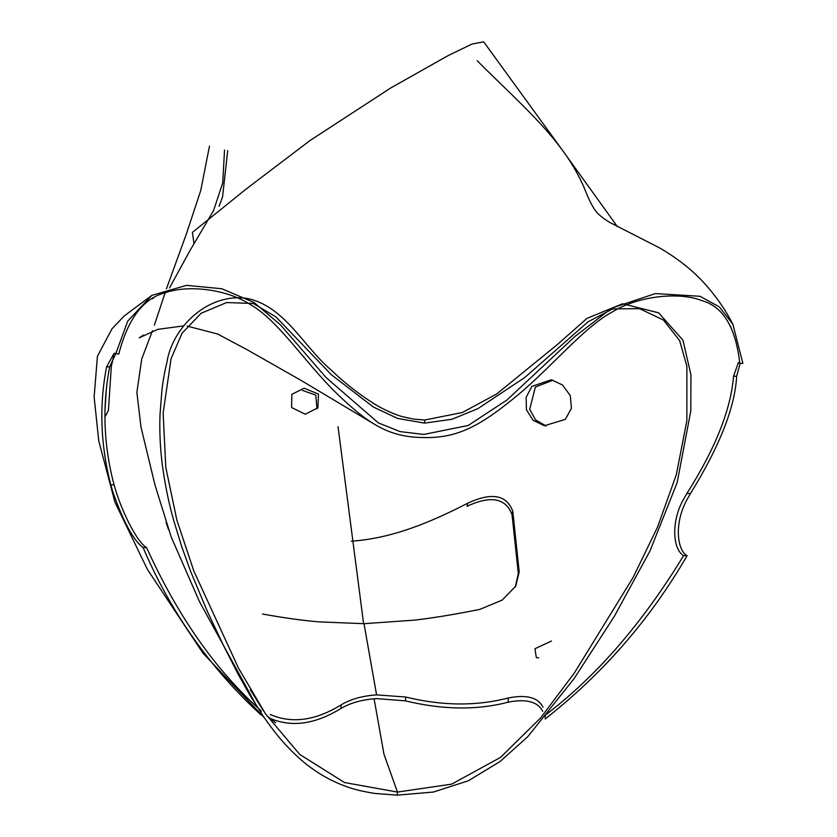 <?xml version="1.0" encoding="UTF-8"?>
<svg xmlns="http://www.w3.org/2000/svg" width="837" height="837" viewBox="0 0 837 837"><rect width="100%" height="100%" fill="white"/><g stroke="black" fill="none" stroke-linecap="round" stroke-linejoin="round"><path stroke-width="1.26" d="M740.159 363.342L736.654 376.252C734.98 407.316 719.59 446.393 690.494 493.495L686.309 500.924C674.057 524.14 677.238 550.327 687.083 555.716L683.578 555.663C672.624 549.051 671.274 521.953 682.689 500.871L686.905 493.432C715.363 448.569 730.91 409.502 733.547 376.211L738.339 362.672L739.751 363.331C735.807 327.591 723.241 306.708 702.044 300.661C679.811 291.768 639.029 295.398 612.004 312.117C584.268 327.183 553.006 365.392 519.578 393.578C480.919 425.782 457.818 438.41 423.48 437.531C389.686 437.217 369.274 424.987 336.192 392.961C304.961 362.348 277.779 320.048 250.744 304.814C226.461 288.828 187.645 284.706 165.287 292.741C143.43 298.202 127.935 318.635 118.791 354.03L114.104 353.329L106.592 366.815C99.08 405.275 100.471 444.604 110.787 484.811L114.062 484.853L116.301 492.386C123.97 515.801 137.519 542.345 146.621 547.628C177.747 616.252 215.894 670.636 261.081 710.78L260.788 714.725C209.752 667.748 170.528 612.035 143.117 547.576C133.501 540.44 123.468 522.026 112.995 492.334L110.787 484.811M739.751 363.331L742.869 363.384L732.846 324.16L719.328 306.917L700.098 296.298L655.381 293.567L611.931 308.1L575.071 336.369L506.992 399.971L468.218 425.468L423.71 434.455L400.107 431.599L378.387 422.926L326.012 377.487L280.5 324.913L254.009 302.471L221.857 288.765L186.505 285.344L151.895 295.356L127.789 321.031L115.673 353.988M512.045 514.765C505.872 498.036 490.859 495.222 466.983 506.312L467.737 503.204C491.717 492.062 506.73 494.772 512.788 511.344L519.202 571.828L518.312 573.366L512.045 514.765L512.788 511.344M515.289 586.894L518.312 573.366M542.7 711.324C537.793 701.657 526.253 698.613 508.059 702.191C476.954 710.32 442.742 709.87 405.443 700.851L376.504 698.602C362.212 699.565 350.337 702.871 340.889 708.531C315.11 724.329 291.454 727.583 269.943 718.292M683.578 555.663C642.46 623.209 596.404 676.338 545.442 715.039L545.054 717.309M545.149 718.983C602.964 673.639 650.276 619.223 687.083 555.716M553.058 380.155L535.366 387.039L529.706 409.303L535.534 419.86L546.163 425.991M270.225 714.495C291.831 723.89 315.476 720.667 341.161 704.827C350.577 699.188 362.39 695.861 376.577 694.867L405.725 697.033C442.156 705.947 476.379 706.261 508.373 697.953C526.661 694.365 538.201 697.462 542.993 707.255M262.734 715.436L260.778 714.735M105.002 410.224L106.236 390.45M316.982 408.874L315.79 395.106L302.492 390.44M519.202 571.828L515.738 586.141L502.19 600.087L479.81 609.399C454.753 614.421 432.97 617.999 414.451 620.133L364.011 623.691L319.336 621.891C302.607 620.51 283.67 617.884 262.525 614.013M351.299 541.215C366.522 540.147 382.143 537.228 398.15 532.458C418.5 526.442 441.695 516.691 467.737 503.204M531.851 386.401L551.301 379.768L562.485 384.978L570.3 395.587L571.43 408.31L565.341 419.368L544.353 425.74L533.043 420.268L526.442 409.753L526.128 397.366L531.851 386.401M538.672 657.861L536.339 657.589L534.927 648.738L551.489 641.027M143.117 547.576L146.621 547.628M115.59 353.915L109.678 366.868C102.135 405.788 103.6 445.127 114.062 484.853M168.593 529.716L166.113 522.539M113.79 355.767L111.321 366.365L108.423 410.392L105.546 415.958L104.928 415.769M305.285 414.231L291.611 407.535L291.81 394.321L304.134 388.232L318.499 394.091L317.882 407.786L305.285 414.231M139.507 337.593L143.619 335.03M374.097 698.79L383.953 754.158L397.449 792.074L397.219 795.15L375.269 793.486C363.279 791.656 353.57 789.312 346.131 786.466C330.238 780.785 315.57 772.216 302.126 760.77C284.936 745.767 274.316 732.155 263.373 716.367L250.378 695.945L238.472 674.81L223.73 645.997L207.545 611.837L190.815 571.922L181.65 546.415L173.709 520.447C169.116 504.449 165.423 486.653 162.608 467.056C160.244 449.459 159.375 432.07 159.993 414.89L161.918 390.021C163.194 379.642 164.837 370.509 166.866 362.599C172.171 327.801 207.241 292.751 246.821 298.38C284.779 305.777 304.302 347.847 331.462 370.278C343.861 382.352 357.922 393.411 373.647 403.465C381.703 408.634 394.708 414.733 403.131 416.826L413.802 419.128L424.767 420.028L424.537 423.103L397.774 418.479L373.469 407.106L331.253 374.662L275.99 316.951L253.329 303.475L226.555 302.565L201.131 313.258L182.006 333.293L171.062 358.717L163.142 413.007L165.778 467.297L176.858 520.091L193.818 570.98L238.461 668.072L265.549 713.94L299.73 754.43L344.509 782.532L397.449 792.074L451.677 784.133L500.505 757.412L540.556 718.02L574.308 673.053L633.086 577.499L657.505 527.164L676.296 474.809L686.863 420.687L686.884 366.271L679.644 340.586L663.448 320.048L639.614 308.686L612.768 308.884L588.212 321.701L524.768 377.518L477.864 408.655L451.938 419.285L424.537 423.103M193.975 243.609L192.395 232.404L245.806 189.298L310.035 140.511L390.712 87.979L448.015 55.66L472.152 43.984L483.702 41.85L563.981 152.355M397.219 795.15L433.399 792.043L468.364 780.764L500.066 761.524L527.781 736.665L574.161 678.535L614.463 616.116L649.941 551.06L677.164 482.572L690.797 410.957L690.933 374.84L682.95 340.188L658.646 312.829L622.54 303.758L586.999 318.374L557.568 344.394L496.739 393.945L462.369 412.484L424.767 420.028M338.033 426.682L363.603 623.691M733.547 376.211L736.654 376.252M686.905 493.432L690.494 493.495M508.373 697.953L508.059 702.191M405.725 697.033L405.443 700.851M376.577 694.867L364.011 623.691M341.161 704.827L340.889 708.531M109.678 366.868L106.592 366.815M732.846 324.16C725.763 310.537 717.267 298.045 707.359 286.683C695.128 272.307 679.33 259.449 659.954 248.108L609.357 222.203C603.393 218.488 599.25 215.235 596.948 212.452C593.339 208.612 589.06 200.315 584.1 187.551C577.425 172.286 568.721 157.921 557.997 144.445C537.145 117.034 499.344 83.355 477.205 60.703M169.482 287.98L190.072 250.409L213.55 210.631L222.747 182.822L224.525 150.011M151.895 295.356L124.294 315.894L111.97 328.847L97.427 356.28L94.131 396.968L98.756 440.858L114.962 502.231L147.354 569.306L203.025 653.237L264.314 717.738M739.688 362.693L738.339 362.672M730.994 327.466L730.126 325.781M227.716 150.587L222.548 197.019L219.043 206.3M139.214 337.813L157.806 329.359L183.418 325.917M187.132 326.095L217.515 333.963L247.25 349.782L300.996 380.354L377.184 425.876M153.736 297.941L152.449 298.736M266.679 715.593L275.718 722.833M209.47 146.13L200.734 190.564L186.306 234.14L166.417 288.859M165.109 292.804L154.395 325.112M152.48 330.688L141.725 358.979L136.881 392.375L140.961 426.933L155.033 485.178L171.177 536.904L199.373 601.437L257.597 707.652M565.53 154.552L617.434 226.691M250.253 689.646L263.54 710.958"/></g></svg>
